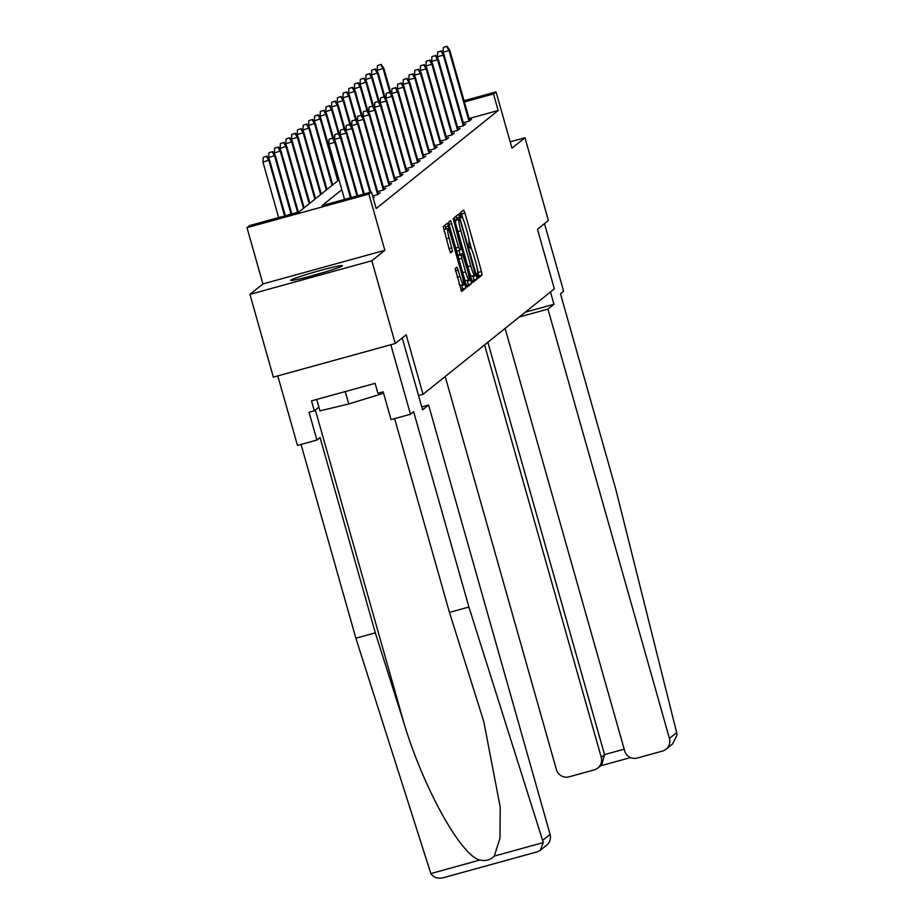 <?xml version="1.0" encoding="UTF-8"?>
<svg xmlns="http://www.w3.org/2000/svg" width="924" height="924" viewBox="0 0 924 924"><rect width="100%" height="100%" fill="white"/><g stroke="black" fill="none" stroke-linecap="round" stroke-linejoin="round"><path stroke-width="1.39" d="M477.338 276.068L478.239 278.147L482.051 275.075L481.496 271.541L464.945 213.051L463.686 210.071L459.852 213.155L461.122 217.718L461.63 217.313A10.822 1.351 74.6 0 1 461.7 217.279A10.822 1.351 74.6 0 1 465.719 226.784L467.105 231.658A10.822 1.351 74.6 0 1 468.895 242.977L468.791 245.853L469.669 247.932L470.177 247.528A10.822 1.351 74.6 0 1 470.247 247.493A10.822 1.351 74.6 0 1 474.278 256.999L475.652 261.873A10.822 1.351 74.6 0 1 477.442 273.192L477.338 276.068M342.261 265.927A26.877 1.444 -15.8 0 0 342.423 265.696A26.877 1.444 -15.8 0 0 317.798 271.159A26.877 1.444 -15.8 0 0 290.864 280.099A26.877 1.444 -15.8 0 0 290.702 280.33A26.877 1.444 -15.8 0 0 315.327 274.855A26.877 1.444 -15.8 0 0 342.261 265.927M455.139 268.584L461.607 291.499L465.869 288.08L465.303 284.546L447.493 223.088L443.231 226.507L449.399 249.861L450.658 252.83L452.494 251.363L449.156 237.999A9.044 1.132 74.6 0 1 447.713 228.505A9.044 1.132 74.6 0 1 451.074 236.452L461.977 274.959A9.044 1.132 74.6 0 1 463.421 284.453A9.044 1.132 74.6 0 1 460.048 276.507L456.976 267.117L455.139 268.584M395.264 343.52L273.342 377.131L249.93 294.375L371.852 260.764L395.264 343.52L406.179 334.754L423.042 394.34L554.342 288.842L537.479 229.256L548.394 220.49L524.982 137.734L511.977 148.175L496.049 91.903L493.497 93.959L498.175 110.51L376.172 208.535L371.483 191.984L368.919 194.04L246.997 227.65L249.561 225.595L298.995 211.966L339.016 179.81M371.852 260.764L384.846 250.323L368.919 194.04M471.517 279.545L472.799 282.513L477.038 279.106L476.484 275.56L458.674 214.102L454.412 217.521L454.978 221.067L471.517 279.545M471.459 283.599L467.209 287.006L465.939 284.038L449.387 225.548L448.821 222.014L450.658 220.547L458.627 247.239L459.886 250.208L461.111 249.226L453.187 218.514L470.894 280.053L471.459 283.599L466.516 285.828M524.982 137.734L510.175 141.811M418.549 395.576L423.042 394.34M498.175 110.51L469.092 118.526M469.473 119.889L471.506 119.335L469.3 121.102L463.271 122.765M463.756 124.486L465.788 123.92L463.594 125.687L457.565 127.35M458.05 129.071L460.083 128.517L457.877 130.272L451.848 131.936M452.333 133.657L454.365 133.102L452.171 134.869L446.142 136.533M446.627 138.254L448.648 137.688L446.454 139.455L440.425 141.118M440.91 142.839L442.942 142.284L440.748 144.04L434.719 145.703M435.204 147.424L437.225 146.87L435.031 148.637L429.002 150.3M429.487 152.021L431.52 151.455L429.325 153.222L423.284 154.886M423.781 156.606L425.802 156.052L423.608 157.808L417.579 159.471M418.064 161.192L420.097 160.637L417.891 162.405L411.861 164.068M412.347 165.789L414.379 165.223L412.185 166.99L406.156 168.653M406.641 170.374L408.674 169.82L406.468 171.587L400.438 173.25M400.924 174.971L402.956 174.405L400.762 176.172L394.733 177.835M395.218 179.556L397.239 178.99L395.045 180.757L389.016 182.421M389.501 184.142L391.533 183.587L389.339 185.354L383.31 187.018M383.795 188.739L385.816 188.173L383.622 189.94L377.593 191.603M378.078 193.324L380.111 192.77L377.916 194.525L372.615 195.992M373.111 197.713L374.393 197.355L373.261 198.267M384.846 250.323L262.924 283.934L249.93 294.375M262.924 283.934L246.997 227.65M341.822 189.732L322.06 205.613L371.483 191.984M493.497 93.959L464.402 101.975M464.044 100.728L496.049 91.903M463.224 219.508L461.064 212.173M477.604 276.911L478.759 275.987L477.431 269.727M471.771 249.734L468.884 239.501M457.103 219.646L456.052 216.204M472.106 281.335L473.746 280.007L472.996 275.814M475.363 274.867L460.441 221.055L459.563 218.976L459.02 219.404A10.822 1.351 74.6 0 0 460.822 230.723L470.743 265.812A10.822 1.351 74.6 0 0 474.774 275.329A10.822 1.351 74.6 0 0 474.844 275.294L475.363 274.867M456.283 219.877L459.54 218.988M455.74 223.781A10.822 1.351 74.6 0 1 455.728 220.305L456.248 219.889M469.946 273.989A10.822 1.351 74.6 0 0 471.483 276.23A10.822 1.351 74.6 0 0 471.54 276.195L474.693 275.329M458.962 250.462L460.083 254.412M467.394 280.226L467.602 280.965L470.894 280.053M465.592 271.852A9.044 1.132 74.6 0 0 468.965 279.799A9.044 1.132 74.6 0 0 467.521 270.305L462.416 253.765L461.192 254.747L461.757 258.281L465.592 271.852L462.705 272.649M464.576 279.256A9.044 1.132 74.6 0 0 465.661 280.711L468.965 279.799M459.147 254.678L462.404 253.777L457.9 255.659L461.192 254.747M468.156 284.5L467.602 280.965M459.032 283.911A9.044 1.132 74.6 0 0 460.117 285.354L463.421 284.453M447.713 228.505L444.421 229.418A9.044 1.132 74.6 0 0 444.305 231.832M446.026 228.967L444.883 225.179M460.926 290.309L462.566 288.993L461.85 284.881M381.115 64.368L377.454 65.569L381.115 64.368L383.795 68.191L377.211 70.351L377.766 72.315M380.746 64.657L383.137 68.722L389.766 92.134M383.795 68.191L391.014 93.682M377.211 70.351L377.454 65.569M446.65 46.489L443.358 47.401L446.65 46.489L449.041 50.554L449.699 50.023L469.715 120.767M469.022 121.171L449.041 50.554L443.116 52.183L443.67 54.158M443.358 47.401L443.116 52.183M449.699 50.023L447.02 46.2M381.127 392.388L381.554 393.89L383.356 392.434M316.701 399.445L319.935 410.868L348.764 403.961L381.554 393.89M345.264 391.568L348.764 403.961M324.37 272.233A26.704 1.432 -15.8 0 0 309.505 276.438M676.68 732.64L677.003 735.158L672.568 743.982L666.042 749.237A10.337 10.245 -128.8 0 0 669.45 738.449L676.68 732.64L615.742 489.073L560.475 293.763L563.617 291.233L544.49 223.631M445.195 376.542L556.421 769.611A10.337 10.245 -128.8 0 0 569.126 776.807L594.167 769.911A10.337 10.245 -128.8 0 0 601.235 757.253L604.539 754.608L601.79 764.853L597.828 768.04M484.557 344.918L601.235 757.253M505.105 328.401L624.636 750.808A10.337 10.245 -128.8 0 0 637.329 758.015L662.381 751.108A10.337 10.245 -128.8 0 0 666.042 749.237M519.3 317.001L547.955 309.101L669.45 738.449M525.306 312.173L553.961 304.273L547.955 309.101M550.473 291.949L553.961 304.273M487.86 342.261L604.539 754.608L624.174 749.191M468.907 607.045L413.64 411.734L410.487 414.264L391.048 419.623L383.183 391.822L377.904 393.278L375.098 383.344L311.503 400.877L314.31 410.799L309.043 412.254L316.909 440.067L320.051 437.537L375.317 632.848L355.879 638.207L430.85 873.573C433.853 877.719 438.115 879.071 443.659 877.615L537.387 851.801L540.147 850.392L543.3 842.572L468.907 607.045L449.468 612.404L394.629 418.641M375.317 632.848L404.054 723.411C423.435 788.033 461.18 856.017 479.903 860.048C485.539 861.33 490.321 860.001 494.259 856.098L499.953 838.311L500.242 807.23L483.783 721.586L449.468 612.404M316.909 440.067L297.47 445.426L277.789 375.906L390.817 344.756L410.487 414.264M355.879 638.207L301.051 444.432M402.24 337.93L422.58 409.829L428.586 405.012L550.08 834.36A10.337 10.245 51.2 0 1 546.673 845.137L540.147 850.392M428.586 405.012L421.748 406.895M314.31 410.799L318.872 407.137M443.659 877.615L537.387 851.801M375.398 68.954L371.737 70.155L375.398 68.954L378.089 72.777L371.494 74.948L372.049 76.911M375.04 69.254L377.431 73.308L384.049 96.72M378.089 72.777L385.296 98.267M371.494 74.948L371.737 70.155M369.692 73.55L366.031 74.752L369.692 73.55L372.372 77.373L365.788 79.533L366.343 81.497M369.323 73.839L371.714 77.893L378.343 101.317M372.372 77.373L379.591 102.864M365.788 79.533L366.031 74.752M440.944 51.086L437.641 51.987L440.944 51.086L443.335 55.14L443.994 54.608L464.01 125.352M463.317 125.768L443.335 55.14L437.399 56.78L437.953 58.743M437.641 51.987L437.399 56.78M443.994 54.608L441.302 50.785M435.227 55.671L431.935 56.583L435.227 55.671L437.618 59.737L438.276 59.205L458.292 129.938M457.599 130.353L437.618 59.737L431.693 61.365L432.247 63.329M431.935 56.583L431.693 61.365M438.276 59.205L435.597 55.382M363.975 78.136L360.314 79.337L363.975 78.136L366.666 81.959L360.071 84.119L360.626 86.094M363.617 78.425L366.008 82.49L372.626 105.902M366.666 81.959L373.873 107.45M360.071 84.119L360.314 79.337M358.269 82.721L354.608 83.922L358.269 82.721L360.949 86.544L354.354 88.716L354.92 90.679M357.9 83.021L360.291 87.075L366.92 110.487M360.949 86.544L368.168 112.035M354.354 88.716L354.608 83.922M352.552 87.318L348.891 88.519L352.552 87.318L355.243 91.141L348.648 93.301L349.203 95.264M352.194 87.607L354.573 91.661L361.203 115.084M355.243 91.141L362.451 116.632M348.648 93.301L348.891 88.519M429.521 60.268L426.218 61.169L429.521 60.268L431.912 64.322L432.571 63.791L452.587 134.534M451.894 134.939L431.912 64.322L425.976 65.951L426.53 67.926M426.218 61.169L425.976 65.951M432.571 63.791L429.879 59.968M423.804 64.853L420.512 65.766L423.804 64.853L426.195 68.907L426.853 68.376L446.869 139.12M446.177 139.536L426.195 68.907L420.258 70.547L420.824 72.511M420.512 65.766L420.258 70.547M426.853 68.376L424.174 64.553M418.098 69.439L414.795 70.351L418.098 69.439L420.478 73.504L421.148 72.973L441.164 143.717M440.471 144.121L420.478 73.504L414.553 75.133L415.107 77.096M414.795 70.351L414.553 75.133M421.148 72.973L418.457 69.15M346.847 91.903L343.185 93.105L346.847 91.903L349.526 95.726L342.931 97.886L343.497 99.861M346.477 92.204L348.868 96.258L355.497 119.67M349.526 95.726L356.733 121.217M342.931 97.886L343.185 93.105M412.381 74.035L409.089 74.936L412.381 74.035L414.772 78.09L415.43 77.558L435.447 148.302M434.754 148.706L414.772 78.09L408.835 79.73L409.401 81.693M409.089 74.936L408.835 79.73M415.43 77.558L412.751 73.735M341.129 96.489L337.468 97.701L341.129 96.489L343.809 100.312L337.225 102.483L337.78 104.447M340.76 96.789L343.151 100.843L349.78 124.255M343.809 100.312L351.028 125.803M337.225 102.483L337.468 97.701M406.664 78.621L403.372 79.533L406.664 78.621L409.055 82.675L409.713 82.144L429.741 152.887M429.048 153.303L409.055 82.675L403.13 84.315L403.684 86.279M403.372 79.533L403.13 84.315M409.713 82.144L407.034 78.332M335.424 101.086L331.762 102.287L335.424 101.086L338.103 104.909L331.508 107.069L332.062 109.032M335.054 101.374L337.445 105.44L344.063 128.852M338.103 104.909L345.31 130.4M331.508 107.069L331.762 102.287M400.958 83.206L397.667 84.119L400.958 83.206L403.349 87.272L404.007 86.74L424.024 157.484M423.331 157.888L403.349 87.272L397.412 88.9L397.967 90.864M397.667 84.119L397.412 88.9M404.007 86.74L401.328 82.917M329.706 105.671L326.045 106.872L329.706 105.671L332.386 109.494L325.802 111.654L326.357 113.629M329.337 105.971L331.728 110.025L338.357 133.437M332.386 109.494L339.605 134.985M325.802 111.654L326.045 106.872M395.241 87.803L391.949 88.704L395.241 87.803L397.632 91.857L398.29 91.326L418.306 162.07M417.613 162.474L397.632 91.857L391.707 93.497L392.261 95.461M391.949 88.704L391.707 93.497M398.29 91.326L395.611 87.503M323.989 110.256L320.328 111.469L323.989 110.256L326.68 114.079L320.085 116.251L320.64 118.214M323.631 110.557L326.022 114.611L332.64 138.023M326.68 114.079L333.887 139.57M320.085 116.251L320.328 111.469M389.535 92.388L386.232 93.301L389.535 92.388L391.926 96.442L392.584 95.923L412.601 166.655M411.908 167.071L391.926 96.442L385.989 98.083L386.544 100.046M386.232 93.301L385.989 98.083M392.584 95.923L389.893 92.1M318.283 114.853L314.622 116.054L318.283 114.853L320.963 118.676L314.379 120.836L314.934 122.8M317.914 115.142L320.305 119.208L337.745 180.838M320.963 118.676L338.403 180.307M314.379 120.836L314.622 116.054M383.818 96.974L380.526 97.886L383.818 96.974L386.209 101.039L386.867 100.508L406.883 171.252M406.19 171.656L386.209 101.039L380.284 102.668L380.838 104.643M380.526 97.886L380.284 102.668M386.867 100.508L384.188 96.685M312.566 119.439L308.905 120.64L312.566 119.439L315.257 123.262L308.662 125.433L309.217 127.397M312.208 119.739L314.599 123.793L332.028 185.424M315.257 123.262L332.698 184.892M308.662 125.433L308.905 120.64M378.112 101.571L374.809 102.472L378.112 101.571L380.503 105.625L381.162 105.093L401.178 175.837M400.485 176.253L380.503 105.625L374.567 107.265L375.121 109.228M374.809 102.472L374.567 107.265M381.162 105.093L378.47 101.27M306.86 124.035L303.199 125.237L306.86 124.035L309.54 127.859L302.945 130.018L303.511 131.982M306.491 124.324L308.882 128.378L326.322 190.009M309.54 127.859L326.981 189.478M302.945 130.018L303.199 125.237M372.395 106.156L369.103 107.069L372.395 106.156L374.786 110.21L375.444 109.69L395.46 180.423M394.767 180.838L374.786 110.21L368.849 111.85L369.415 113.814M369.103 107.069L368.849 111.85M375.444 109.69L372.765 105.867M301.143 128.621L297.482 129.822L301.143 128.621L303.834 132.444L297.239 134.604L297.794 136.579M300.785 128.91L303.164 132.975L320.605 194.606M303.834 132.444L321.263 194.075M297.239 134.604L297.482 129.822M366.689 110.753L363.386 111.654L366.689 110.753L369.069 114.807L369.739 114.276L389.755 185.019M389.062 185.424L369.069 114.807L363.144 116.436L363.698 118.411M363.386 111.654L363.144 116.436M369.739 114.276L367.047 110.453M295.437 133.206L291.776 134.407L295.437 133.206L298.117 137.029L291.522 139.201L292.088 141.164M295.068 133.506L297.459 137.56L314.899 199.191M298.117 137.029L315.558 198.66M291.522 139.201L291.776 134.407M360.972 115.338L357.68 116.251L360.972 115.338L363.363 119.392L364.021 118.861L384.038 189.605M383.344 190.021L363.363 119.392L357.426 121.032L357.992 122.996M357.68 116.251L357.426 121.032M364.021 118.861L361.342 115.038M289.72 137.803L286.059 139.004L289.72 137.803L292.4 141.626L285.816 143.786L286.371 145.749M289.351 138.092L291.741 142.146L309.182 203.777M292.4 141.626L309.84 203.245M285.816 143.786L286.059 139.004M355.255 119.924L351.963 120.836L355.255 119.924L357.646 123.989L358.304 123.458L378.332 194.202M377.639 194.606L357.646 123.989L351.721 125.618L352.275 127.581M351.963 120.836L351.721 125.618M358.304 123.458L355.624 119.635M284.014 142.388L280.353 143.59L284.014 142.388L286.694 146.211L280.099 148.371L280.653 150.346M283.645 142.677L286.036 146.743L303.476 208.374M286.694 146.211L304.135 207.842M280.099 148.371L280.353 143.59M349.549 124.521L346.257 125.421L349.549 124.521L351.94 128.575L352.598 128.043L370.743 192.192M369.993 192.4L351.94 128.575L346.003 130.203L346.558 132.178M346.257 125.421L346.003 130.203M352.598 128.043L349.919 124.22M278.297 146.974L274.636 148.175L278.297 146.974L280.977 150.797L274.393 152.968L274.948 154.932M277.928 147.274L280.318 151.328L297.586 212.358M280.977 150.797L298.337 212.15M274.393 152.968L274.636 148.175M343.832 129.106L340.54 130.018L343.832 129.106L346.223 133.16L346.881 132.629L364.241 193.982M363.49 194.19L346.223 133.16L340.298 134.8L340.852 136.764M340.54 130.018L340.298 134.8M346.881 132.629L344.202 128.806M272.592 151.571L268.93 152.772L272.592 151.571L275.271 155.394L268.676 157.554L269.231 159.517M272.222 151.859L274.613 155.925L291.083 214.149M275.271 155.394L291.834 213.941M268.676 157.554L268.93 152.772M338.126 133.691L334.823 134.604L338.126 133.691L340.517 137.757L341.175 137.226L357.738 195.773M356.987 195.98L340.517 137.757L334.58 139.385L335.135 141.349M334.823 134.604L334.58 139.385M341.175 137.226L338.496 133.403M266.874 156.156L263.213 157.357L266.874 156.156L269.554 159.979L262.97 162.139L278.655 217.579M266.505 156.456L268.896 160.51L284.58 215.939M269.554 159.979L285.331 215.731M262.97 162.139L263.213 157.357M332.409 138.288L329.117 139.189L332.409 138.288L334.8 142.342L335.458 141.811L351.236 197.563M350.485 197.771L334.8 142.342L328.875 143.982L344.56 199.411M329.117 139.189L328.875 143.982M335.458 141.811L332.779 137.988M469.473 247.724L470.177 247.528M461.654 213.952L464.945 213.051M478.205 272.441L481.496 271.541M478.759 275.987L482.051 275.075M456.641 217.983L459.933 217.082M473.192 276.472L476.484 275.56M473.746 280.007L477.038 279.106M455.728 220.305L459.02 219.404M457.934 231.52L460.822 230.723M467.856 266.609L470.743 265.812M449.064 224.301L451.917 223.516M455.74 248.036L458.627 247.239M456.618 251.109L459.863 250.208L456.618 251.109M458.87 259.078L461.757 258.281M455.382 270.871L458.235 270.085M457.172 277.304L460.048 276.507M446.269 238.796L449.156 237.999M449.052 248.625L451.94 247.828M450.138 252.021L452.494 251.363M445.46 226.969L448.752 226.057M462.012 285.458L465.303 284.546M462.566 288.993L465.869 288.08M600.554 765.846L630.595 757.564L600.588 765.823M430.85 873.573L479.903 860.048M494.259 856.098L543.3 842.572M542.85 840.17L550.08 834.36M315.35 409.967L404.054 723.411M469.473 247.713L470.247 247.493M456.26 219.889L459.563 218.976M471.483 276.23L474.774 275.329"/></g></svg>
